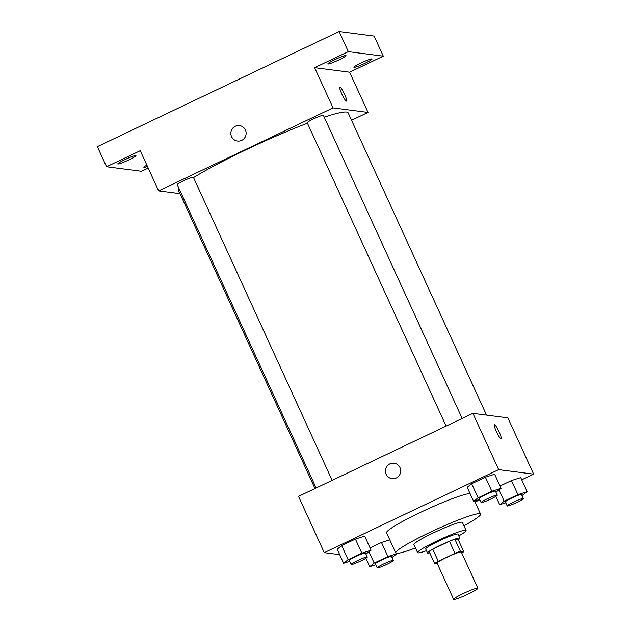 <?xml version="1.0" encoding="UTF-8"?>
<svg xmlns="http://www.w3.org/2000/svg" width="631" height="631" viewBox="0 0 631 631"><rect width="100%" height="100%" fill="white"/><g stroke="black" fill="none" stroke-linecap="round" stroke-linejoin="round"><path stroke-width="0.95" d="M453.87 599.45A13.322 1.286 -24.6 0 1 453.642 599.34A13.322 1.286 -24.6 0 1 465.221 592.619A13.322 1.286 -24.6 0 1 477.872 588.242A13.322 1.286 -24.6 0 1 467.224 594.528A13.322 1.286 -24.6 0 1 453.87 599.45M453.642 599.34L437.086 563.16A13.322 1.286 -24.6 0 1 448.665 556.439A13.322 1.286 -24.6 0 1 461.316 552.07L477.872 588.242M463.753 551.699L460.409 551.265A17.195 1.664 -24.6 0 0 454.959 553.308L449.438 541.248A17.195 1.664 -24.6 0 1 454.888 539.205L458.232 539.639L463.753 551.699A17.195 1.664 -24.6 0 1 461.75 553.024M454.959 553.308L438.269 561.251A17.195 1.664 -24.6 0 0 434.641 563.53L437.417 563.893M449.438 541.248L432.756 549.191L438.269 561.251M432.756 549.191A17.195 1.664 -24.6 0 0 429.127 551.47L434.641 563.53M458.287 539.757A17.763 1.719 155.4 0 0 459.833 538.164A17.763 1.719 155.4 0 0 440.501 545.145A17.763 1.719 155.4 0 0 427.526 552.953A17.763 1.719 155.4 0 0 429.743 552.819M427.526 552.953L425.68 548.931A17.763 1.719 -24.6 0 1 438.655 541.122A17.763 1.719 -24.6 0 1 457.988 534.141L459.833 538.164M454.888 539.205L460.409 551.265M458.792 535.885A26.652 2.579 155.4 0 0 466.064 530.442A26.652 2.579 155.4 0 0 437.07 540.917A26.652 2.579 155.4 0 0 417.604 552.63A26.652 2.579 155.4 0 0 426.485 550.682M466.064 530.442L462.389 522.405A26.652 2.579 155.4 0 0 433.387 532.88A26.652 2.579 155.4 0 0 413.928 544.592L417.604 552.63M463.927 525.773A46.639 4.512 155.4 0 0 480.562 514.084A46.639 4.512 155.4 0 0 429.806 532.414A46.639 4.512 155.4 0 0 395.755 552.914A46.639 4.512 155.4 0 0 415.466 547.96M395.755 552.914L386.551 532.816A46.639 4.512 -24.6 0 1 420.609 512.325A46.639 4.512 -24.6 0 1 470.048 493.56M495.919 492.204L501.085 488.299L494.641 474.236L485.397 477.194L471.665 483.725L467.185 487.306L473.629 501.377L479.686 499.437M522.003 495.58L527.161 491.675L520.725 477.604L511.473 480.57L500.036 486.012L511.473 480.57L517.917 494.633L504.185 501.172L499.705 504.745L505.77 502.804M521.734 479.82L533.645 474.149L498.656 469.63L324.271 552.653L339.683 554.641M475.048 502.047L479.844 499.768M365.925 554.097L371.091 550.193L364.647 536.121L355.395 539.079L341.671 545.618L337.191 549.199L343.627 563.262L349.692 561.322M381.479 542.455L389.753 539.805L381.479 542.455L370.042 547.905L381.479 542.455L387.915 556.526L374.191 563.065L369.711 566.638L375.776 564.698M533.645 474.149L507.876 417.88L472.895 413.352L298.51 496.376L324.271 552.653M472.895 413.352L498.656 469.63M392.064 478.653A7.769 7.643 97.4 0 1 386.898 466.372A7.769 7.643 97.4 0 1 400.646 471.925A7.769 7.643 97.4 0 1 386.125 474.244A7.769 7.643 97.4 0 1 394.06 463.233M500.967 438.726A7.769 1.183 -115.5 0 1 496.518 431.856A7.769 1.183 -115.5 0 1 494.404 424.679A7.769 1.183 -115.5 0 1 498.813 431.186A7.769 1.183 -115.5 0 1 501.085 438.711A7.769 1.183 -115.5 0 1 500.967 438.726M494.404 424.679A7.769 1.183 -115.5 0 1 498.813 431.186A7.769 1.183 -115.5 0 1 501.085 438.711M314.987 488.528L178.534 190.483A93.27 9.023 -24.6 0 1 179.054 188.622M193.551 177.603A93.27 9.023 -24.6 0 1 307.447 123.219M324.224 117.185A93.27 9.023 -24.6 0 1 348.138 112.831L486.54 415.119M446.117 426.099L307.218 122.722A8.881 0.86 -24.6 0 1 314.94 118.242A8.881 0.86 -24.6 0 1 323.372 115.323L462.16 418.463M316.123 487.992L177.216 184.607A8.881 0.86 -24.6 0 1 184.938 180.135A8.881 0.86 -24.6 0 1 193.37 177.216L332.158 480.357M351.538 120.253L368.023 112.405L333.034 107.877L158.649 190.901L179.985 193.662M368.023 112.405L349.621 72.21L383.309 56.175L374.104 36.077L339.123 31.55L348.32 51.647L314.632 67.683L333.034 107.877M339.123 31.55L97.355 146.652L106.56 166.75L141.549 171.277L148.206 168.098M158.649 190.901L140.248 150.706L106.56 166.75M237.485 141.021A7.769 7.643 97.4 0 1 232.318 128.74A7.769 7.643 97.4 0 1 246.066 134.293A7.769 7.643 97.4 0 1 231.545 136.619A7.769 7.643 97.4 0 1 239.48 125.608M349.621 72.21L314.632 67.683M346.387 101.102A7.769 1.183 -115.5 0 1 341.939 94.232A7.769 1.183 -115.5 0 1 339.825 87.046A7.769 1.183 -115.5 0 1 344.234 93.554A7.769 1.183 -115.5 0 1 346.506 101.086A7.769 1.183 -115.5 0 1 346.387 101.102M339.825 87.046A7.769 1.183 -115.5 0 1 344.234 93.562A7.769 1.183 -115.5 0 1 346.506 101.086M338.713 60A9.993 0.97 -24.6 0 1 327.836 63.928A9.993 0.97 -24.6 0 1 336.52 58.888A9.993 0.97 -24.6 0 1 346.009 55.607A9.993 0.97 -24.6 0 1 338.713 60M364.789 63.376A9.993 0.97 -24.6 0 1 353.912 67.304A9.993 0.97 -24.6 0 1 362.596 62.264A9.993 0.97 -24.6 0 1 372.085 58.983A9.993 0.97 -24.6 0 1 364.789 63.376M383.309 56.175L348.32 51.647M128.653 160.006A9.993 0.97 -24.6 0 1 117.776 163.934A9.993 0.97 -24.6 0 1 126.46 158.902A9.993 0.97 -24.6 0 1 135.949 155.62A9.993 0.97 -24.6 0 1 128.653 160.006M147.465 166.481A9.993 0.97 -24.6 0 1 143.86 167.31A9.993 0.97 -24.6 0 1 146.849 165.125M392.001 557.465L397.167 553.568L387.915 556.526M377.204 567.821L375.358 563.798A8.881 0.86 -24.6 0 1 383.08 559.318A8.881 0.86 -24.6 0 1 391.512 556.4L393.358 560.423A8.881 0.86 -24.6 0 1 386.259 564.619A8.881 0.86 -24.6 0 1 377.354 567.892A8.881 0.86 -24.6 0 1 377.204 567.821A8.881 0.86 -24.6 0 1 384.918 563.341A8.881 0.86 -24.6 0 1 393.358 560.423M369.04 551.825L374.191 563.065M365.87 558.261L369.711 566.638M527.161 491.675L517.917 494.633M507.198 505.928L505.36 501.905A8.881 0.86 -24.6 0 1 513.074 497.433A8.881 0.86 -24.6 0 1 521.514 494.515L523.351 498.529A8.881 0.86 -24.6 0 1 516.253 502.726A8.881 0.86 -24.6 0 1 507.348 506.007A8.881 0.86 -24.6 0 1 507.198 505.928A8.881 0.86 -24.6 0 1 514.92 501.448A8.881 0.86 -24.6 0 1 523.351 498.529M520.725 477.604L511.473 480.57M499.042 489.932L504.185 501.172M495.871 496.368L499.705 504.745M371.091 550.193L361.839 553.15L348.107 559.689L343.627 563.262M351.12 564.445L349.282 560.423A8.881 0.86 -24.6 0 1 357.004 555.943A8.881 0.86 -24.6 0 1 365.436 553.032L367.274 557.047A8.881 0.86 -24.6 0 1 360.175 561.243A8.881 0.86 -24.6 0 1 351.27 564.524A8.881 0.86 -24.6 0 1 351.12 564.445A8.881 0.86 -24.6 0 1 358.842 559.965A8.881 0.86 -24.6 0 1 367.274 557.047M364.647 536.121L355.395 539.079L361.839 553.15M355.395 539.079L341.671 545.618L348.107 559.689M341.671 545.618L337.191 549.199M501.085 488.299L491.833 491.257L478.109 497.796L473.629 501.377M481.122 502.552L479.276 498.537A8.881 0.86 -24.6 0 1 486.998 494.057A8.881 0.86 -24.6 0 1 495.43 491.139L497.275 495.161A8.881 0.86 -24.6 0 1 490.169 499.35A8.881 0.86 -24.6 0 1 481.272 502.631A8.881 0.86 -24.6 0 1 481.122 502.552A8.881 0.86 -24.6 0 1 488.836 498.072A8.881 0.86 -24.6 0 1 497.275 495.161M494.641 474.236L485.397 477.194L491.833 491.257M485.397 477.194L471.665 483.725L478.109 497.796M471.665 483.725L467.185 487.306M474.599 501.061L480.562 514.084"/></g></svg>
